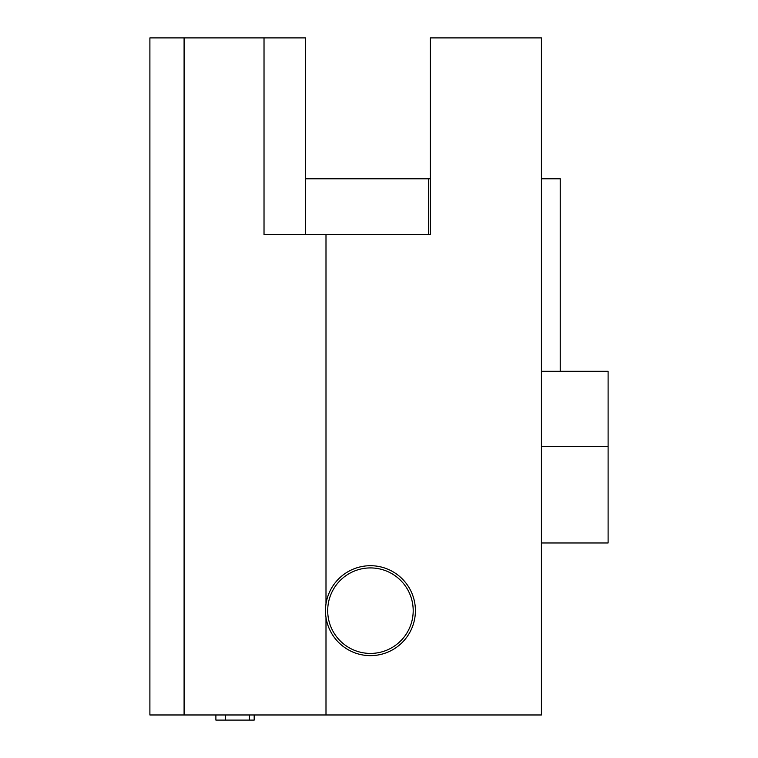 <?xml version="1.0" encoding="UTF-8"?>
<svg xmlns="http://www.w3.org/2000/svg" width="758" height="758" viewBox="0 0 758 758"><rect width="100%" height="100%" fill="white"/><g stroke="black" fill="none" stroke-linecap="round" stroke-linejoin="round"><path stroke-width="1.14" d="M215.888 714.974L215.888 720.1L254.186 720.1L254.186 714.974M225.458 720.1L225.458 714.974M541.43 446.538L608.106 446.538L608.106 542.965L541.43 542.965M608.106 446.538L608.106 371.306L541.43 371.306M325.997 603.899A44.968 44.968 0 0 1 394.871 572.915A44.968 44.968 0 0 1 394.871 648.431A44.968 44.968 0 0 1 325.997 603.899L325.997 234.525L264.021 234.525L264.021 37.9L305.483 37.9L305.483 234.525M325.997 234.525L430.298 234.525L430.298 37.9L541.43 37.9L541.43 714.974L325.997 714.974L325.997 617.448M413.195 610.673A42.742 42.742 0 0 0 349.078 573.654A42.742 42.742 0 0 0 349.078 647.692A42.742 42.742 0 0 0 413.195 610.673M325.997 714.974L149.894 714.974L149.894 37.9L264.021 37.9M428.583 234.525L428.583 178.784L430.298 178.784M560.238 371.306L560.238 178.784L541.43 178.784M305.483 178.784L428.583 178.784M249.401 714.974L249.401 720.1M184.09 714.974L184.09 37.9"/></g></svg>
